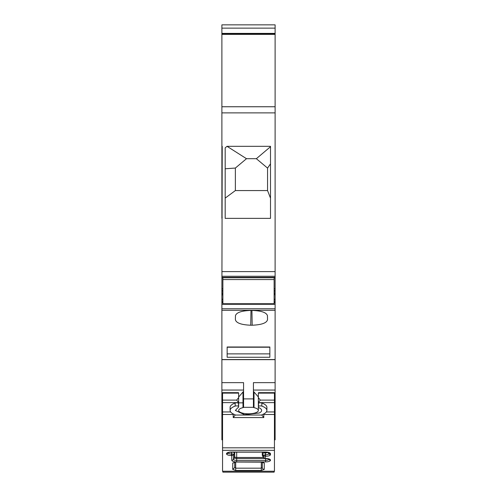 <?xml version="1.0" encoding="UTF-8"?>
<svg xmlns="http://www.w3.org/2000/svg" width="497" height="497" viewBox="0 0 497 497"><rect width="100%" height="100%" fill="white"/><g stroke="black" fill="none" stroke-linecap="round" stroke-linejoin="round"><path stroke-width="0.75" d="M269.852 346.999L269.852 357.268L227.148 357.268L227.148 346.999L269.852 346.999M269.852 347.223L269.852 353.876L227.148 353.876L227.148 347.223L269.852 347.223M222.55 439.833L221.892 439.833L221.892 310.302L275.108 310.302L275.108 439.833L274.45 439.833M250.73 325.224L252.178 325.224C261.757 324.821 266.87 322.944 267.523 319.608L267.454 315.694C266.498 312.501 261.347 310.749 252.01 310.445L250.898 310.445C241.567 310.749 236.417 312.501 235.46 315.694L235.392 319.608C236.044 322.944 241.157 324.821 250.73 325.224L250.991 310.445M222.221 294.709L221.892 294.709L221.892 310.302M221.892 294.709L221.892 293.833L222.88 293.833M221.892 218.369L221.892 146.317L222.221 146.317L221.892 293.833M221.892 146.317L221.892 112.881L275.108 112.881L275.108 24.85L221.892 24.85L221.892 33.392L275.108 33.392M221.892 33.392L221.892 112.881M221.892 359.548L275.108 359.548L275.108 358.374M221.892 271.617L275.108 271.617L275.108 112.881M275.108 271.617L275.108 294.628L274.12 294.628M274.12 299.163L275.108 299.163L275.108 294.628M275.108 299.163L275.108 310.302M258.353 396.979L253.427 391.307M243.573 391.307L238.647 397.072M242.996 392.009L242.996 407.639A1.311 0.447 180 0 0 243.567 407.31A1.311 0.447 180 0 0 243.573 407.267L243.573 382.653L221.892 382.653M242.996 407.639A9.853 3.367 180 0 0 238.647 410.435A9.853 3.367 180 0 0 243.872 413.411A9.853 3.367 180 0 0 254.004 413.231A9.853 3.367 180 0 0 258.353 410.435A9.853 3.367 180 0 0 254.004 407.639A1.311 0.447 180 0 1 253.433 407.31A1.311 0.447 180 0 1 253.427 407.267L253.427 382.653L275.108 382.653M221.892 299.927L222.88 299.927M274.12 299.927L275.108 299.927M221.892 299.89L222.88 299.89M274.12 299.89L275.108 299.89M221.892 299.163L222.88 299.163M275.108 294.709L274.12 294.709M222.221 294.628L221.892 294.628M221.892 293.733L222.88 293.733M274.12 293.733L275.108 293.733M270.505 146.317L270.505 218.369L225.178 218.369L225.178 147.857L227.017 146.317L270.505 146.317L270.505 146.721L256.353 158.698L246.5 158.698L227.017 146.317M221.892 217.208L222.221 217.208M221.892 146.832L222.221 146.832M221.892 28.136L275.108 28.136L221.892 28.136M222.88 294.92L222.221 294.92L222.88 294.597M246.5 158.698L235.361 168.048L225.178 168.781M256.353 158.698L267.554 168.092L267.554 190.562L270.505 198.154M267.554 190.562L235.361 190.562L225.178 198.117M235.361 168.048L235.361 190.562M267.554 168.092L270.505 163.842M265.249 452.152L265.249 452.879A2.69 0.919 180 0 0 262.559 453.804A1.969 1.851 180 0 1 262.298 452.879L262.298 455.072M263.193 452.152A2.957 1.013 180 0 0 262.298 452.879L262.298 454.997A1.969 1.851 180 0 0 262.559 455.923A2.734 0.938 180 0 0 262.621 456.122A2.734 0.938 180 0 0 262.789 456.302M234.702 456.811A1.969 1.851 -0 0 1 234.441 457.737L234.441 453.028A1.969 1.851 0 0 0 234.702 452.152L234.702 456.811A1.969 0.671 180 0 0 236.678 457.482L236.678 452.152M238.51 392.661L222.55 392.661L222.55 471.231L274.45 471.231L274.45 392.661L258.49 392.661M234.702 462.229L234.702 467.553L232.733 469.404L235.69 470.429L261.31 470.429L264.267 469.404A1.969 1.851 180 0 1 262.298 467.553L262.298 462.229L262.298 467.553L261.31 468.18L261.31 470.429M234.702 467.553L235.69 468.18L235.69 470.429M234.435 462.129A1.969 1.851 180 0 1 232.733 463.049L232.733 469.404M262.565 462.129L264.267 463.049L261.31 462.036L235.69 462.036L232.733 463.049M258.962 393.065L258.359 393.121L258.353 397.569L260.322 400.104L274.45 400.104M260.322 400.104L258.353 402.626L258.353 406.844A5.256 1.795 180 0 0 259.291 407.869A13.139 4.492 180 0 1 261.639 410.435A13.139 4.492 180 0 1 259.291 412.995L244.574 414.722L235.367 410.435L237.709 407.869A5.256 1.795 180 0 0 238.647 406.844A5.256 1.795 180 0 0 238.485 406.409A1.969 0.671 180 0 0 237.075 405.919A1.969 0.671 180 0 0 235.143 406.105A18.395 6.293 180 0 0 230.105 410.435A18.395 6.293 180 0 0 234.702 414.591A1.969 0.671 180 0 1 235.193 415.038L261.807 415.038L263.777 417.567L263.777 414.479L263.404 414.119M261.807 415.038A1.969 0.671 180 0 1 262.298 414.591A18.395 6.293 180 0 0 266.895 410.435L266.895 407.347A18.395 6.293 180 0 0 261.857 403.024A1.969 0.671 180 0 0 259.925 402.831A1.969 0.671 180 0 0 258.515 403.322A5.256 1.795 180 0 0 258.353 403.757M242.996 402.856L238.647 402.856M222.55 414.479L233.223 414.479L233.596 414.119M222.55 400.104L236.678 400.104L238.647 402.626L238.647 403.757A5.256 1.795 180 0 0 238.485 403.322A1.969 0.671 180 0 0 237.075 402.831A1.969 0.671 180 0 0 235.143 403.024A18.395 6.293 180 0 0 230.105 407.347L230.105 410.435M236.678 400.104L238.647 397.569L238.647 402.626L222.55 402.626M238.647 393.32L238.647 397.569L238.641 393.121L238.038 393.065M258.353 393.32L258.353 402.626L274.45 402.626M266.895 410.435A18.395 6.293 180 0 0 261.857 406.105A1.969 0.671 180 0 0 259.925 405.919A1.969 0.671 180 0 0 258.515 406.409A5.256 1.795 180 0 0 258.353 406.844L258.353 410.435M233.223 414.479L233.223 417.567L235.193 415.038M274.12 277.748L274.12 279.569L222.88 279.569L222.88 277.748M274.12 279.569L274.12 303.729L222.88 303.729L222.88 279.569M274.12 471.231L274.12 472.15L222.88 472.15L222.88 471.231M221.892 308.774L275.108 308.774M252.178 325.224L251.923 310.445M253.427 390.058L275.108 390.058M221.892 390.058L243.573 390.058M253.427 398.892L243.573 398.892M221.892 304.301L275.108 304.301M221.892 302.443L222.88 302.443M274.12 302.443L275.108 302.443M221.892 301.747L222.88 301.747M274.12 301.747L275.108 301.747M274.12 293.833L275.108 293.833M221.892 293.062L222.88 293.062M274.12 293.062L275.108 293.062M221.892 292.901L222.88 292.901M274.12 292.901L275.108 292.901M221.892 291.273L222.88 291.273M274.12 291.273L275.108 291.273M221.892 290.391L222.88 290.391M274.12 290.391L275.108 290.391M221.892 288.763L222.88 288.763M274.12 288.763L275.108 288.763M221.892 277.363L275.108 277.363M221.892 276.264L275.108 276.264M221.892 106.749L275.108 106.749M221.892 34.38L275.108 34.38M254.004 392.009L254.004 407.639M253.433 407.31L243.567 407.31M263.478 457.482L236.678 457.482L236.678 460.396L265.578 460.396A3.199 1.093 180 0 0 268.778 459.303L268.778 459.185A3.199 1.093 180 0 0 268.765 459.085M264.802 458.501L236.678 458.501A2.236 0.764 180 0 1 234.441 457.737L233.478 459.303A3.199 1.093 180 0 0 236.678 460.396L236.678 461.906A4.902 1.677 0 0 1 231.77 460.228A1.969 1.851 0 0 0 233.478 459.303L233.478 454.593A1.771 0.609 180 0 0 231.708 453.991L231.77 460.228M268.597 459.011L268.778 459.303A1.969 1.851 180 0 0 270.486 460.228L270.486 460.116A1.969 1.851 180 0 1 268.778 459.185L268.691 459.054M265.292 458.439L265.23 458.414A1.969 1.851 180 0 1 263.522 457.488L263.522 455.37L262.559 453.804L262.559 455.923L263.522 457.488A1.771 0.609 180 0 0 263.559 457.613L265.578 458.439L265.578 461.906A4.902 1.677 180 0 0 270.486 460.228M265.578 461.906L236.678 461.906M222.55 450.338L274.45 450.338M264.267 463.049L264.267 469.404M270.486 454.606A4.902 1.677 0 0 1 265.578 456.283L265.578 454.774A3.199 1.093 180 0 0 268.778 453.68A1.969 1.851 -0 0 0 270.486 454.606L270.486 453.711C270.194 452.692 268.56 452.133 265.578 452.034L231.422 452.034L231.708 453.991L231.708 452.152M265.23 458.414L265.23 456.296L265.578 456.283M265.578 458.439A4.902 1.677 0 0 1 270.486 460.116M231.422 452.034A4.902 1.677 0 0 0 226.514 453.711L226.514 453.823A4.902 1.677 0 0 0 231.422 455.5L231.708 455.5M228.309 452.649L228.222 452.897A3.199 1.093 180 0 0 231.422 453.991L231.422 455.5M228.235 452.68A3.199 1.093 180 0 0 228.222 452.786A1.969 1.851 0 0 1 226.514 453.711M228.403 452.605L228.222 452.897A1.969 1.851 0 0 1 226.514 453.823M231.77 455.519A1.969 1.851 0 0 0 233.478 454.593L234.441 453.028A2.734 0.938 180 0 0 232.639 452.152M222.55 447.816L274.45 447.816M262.602 462.135L235.69 462.036L235.69 468.18L261.31 468.18L261.31 462.036M265.23 456.296A1.969 1.851 -0 0 1 263.522 455.37L265.249 454.774L265.578 452.034M268.703 452.556L260.322 452.034M270.486 453.711A1.969 1.851 180 0 1 268.778 452.786A3.199 1.093 180 0 0 268.765 452.68M268.001 452.419L268.778 453.68L268.697 452.649M265.249 456.283L265.578 452.879A2.236 0.764 180 0 0 267.709 452.351M262.298 454.997L263.559 457.613A1.771 0.609 180 0 0 263.745 457.787M258.359 393.121L274.45 393.121M266.349 411.951L274.45 411.951M263.777 414.479L274.45 414.479M233.223 417.567L263.777 417.567M222.55 411.951L230.651 411.951M222.55 393.121L238.641 393.121M258.515 403.322L258.515 406.409M261.857 403.024L261.857 406.105M235.143 403.024L235.143 406.105M238.485 403.322L238.485 406.409M221.892 359.666L275.108 359.666M221.892 277.748L275.108 277.748M221.892 33.939L275.108 33.939M235.69 462.154L234.398 462.135M265.292 458.557L268.703 458.955M228.297 452.556L231.422 452.152L260.322 452.152M238.647 403.757L238.647 406.844"/></g></svg>
